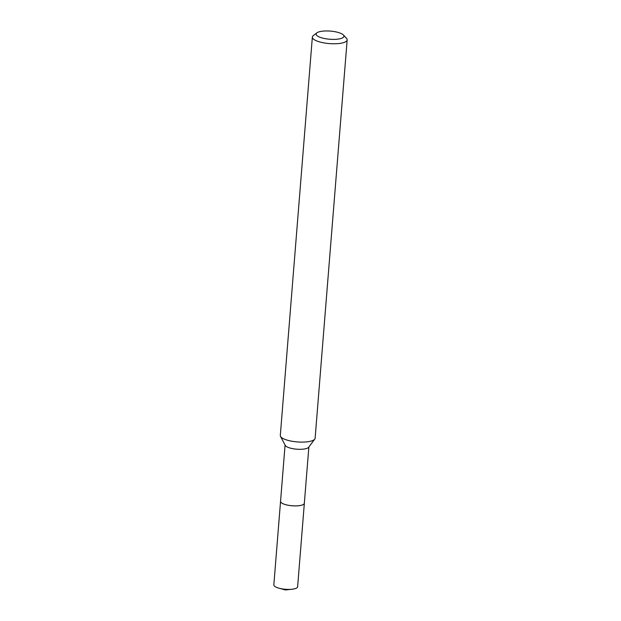 <?xml version="1.0" encoding="UTF-8"?>
<svg xmlns="http://www.w3.org/2000/svg" width="621" height="621" viewBox="0 0 621 621"><rect width="100%" height="100%" fill="white"/><g stroke="black" fill="none" stroke-linecap="round" stroke-linejoin="round"><path stroke-width="0.93" d="M308.87 446.98L304.337 503.243A11.931 3.485 -175.4 0 1 294.564 505.882A11.931 3.485 -175.4 0 1 281.406 502.777A11.931 3.485 -175.4 0 1 280.552 501.326A11.946 3.493 -175.4 0 1 280.568 501.186M304.344 503.142A11.939 3.493 -175.4 0 1 294.75 505.898A11.939 3.493 -175.4 0 1 281.398 502.785A11.939 3.493 -175.4 0 1 280.56 501.232M343.39 34.993L346.456 38.277A17.458 5.108 -175.4 0 1 347.162 39.899L315.119 438.232A17.458 5.108 -175.4 0 1 314.754 439.132L308.645 447.275A11.931 3.485 -175.4 0 1 298.041 449.27A11.931 3.485 -175.4 0 1 285.955 446.196A11.931 3.485 -175.4 0 1 285.256 445.397L280.521 436.377A17.458 5.108 -175.4 0 1 280.312 435.43L312.355 37.097A17.458 5.108 -175.4 0 1 313.318 35.607L316.873 32.859A13.965 4.083 -175.4 0 1 329.704 31.05A13.965 4.083 -175.4 0 1 342.955 34.597A13.965 4.083 -175.4 0 1 343.39 34.993A13.965 4.083 -175.4 0 1 334.603 39.371A13.965 4.083 -175.4 0 1 317.106 35.746A13.965 4.083 -175.4 0 1 316.873 32.859M314.754 439.132A17.458 5.108 -175.4 0 1 299.237 442.043A17.458 5.108 -175.4 0 1 281.554 437.549A17.458 5.108 -175.4 0 1 280.521 436.377M347.162 39.899A17.458 5.108 -175.4 0 1 332.864 43.765A17.458 5.108 -175.4 0 1 313.605 39.216A17.458 5.108 -175.4 0 1 312.355 37.097M304.352 503.095A11.946 3.493 -175.4 0 1 304.352 503.251L297.622 586.767A11.931 3.485 -175.4 0 1 291.948 589.251A11.931 3.485 -175.4 0 1 290.154 589.383A11.931 3.485 -175.4 0 1 279.039 588.211A11.931 3.485 -175.4 0 1 273.838 584.85L285.078 445.071M304.352 503.251A11.946 3.493 -175.4 0 1 296.877 505.874A11.946 3.493 -175.4 0 1 280.545 501.333M279.039 588.211L285.396 589.95L291.948 589.251"/></g></svg>
